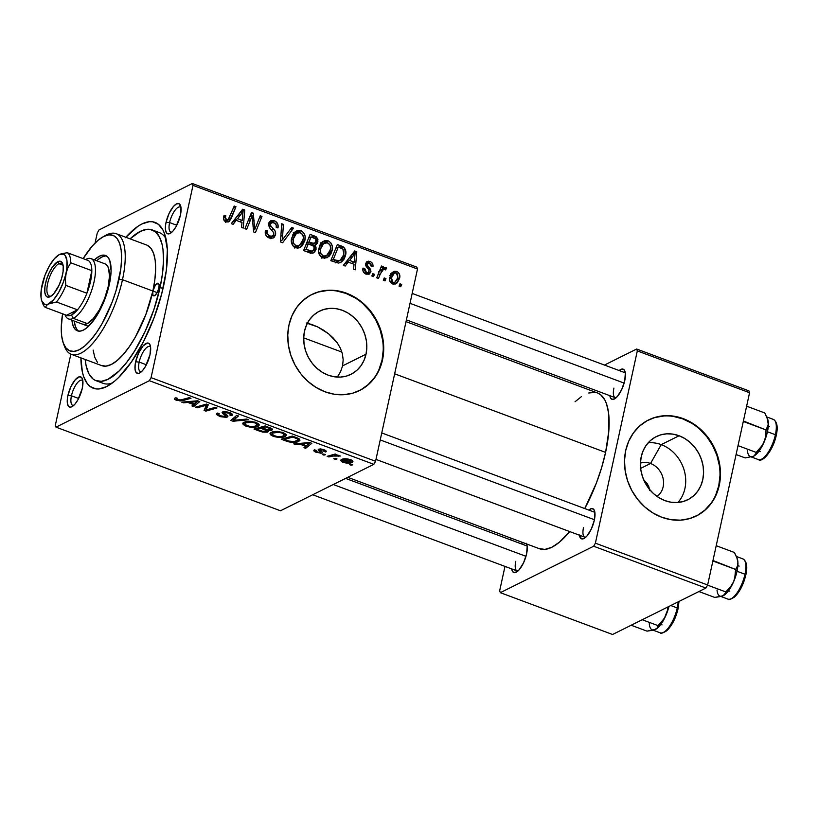 <?xml version="1.0" encoding="UTF-8"?>
<svg xmlns="http://www.w3.org/2000/svg" width="818" height="818" viewBox="0 0 818 818"><rect width="100%" height="100%" fill="white"/><g stroke="black" fill="none" stroke-linecap="round" stroke-linejoin="round"><path stroke-width="1.23" d="M657.018 496.414A18.773 16.268 63.5 0 0 663.183 478.888A18.773 16.268 63.5 0 0 650.535 463.479L661.22 444.634A35.286 30.593 -116.5 0 1 677.938 502.487A35.286 30.593 63.5 0 0 661.22 444.634L679.073 435.749A35.286 30.593 -116.5 0 1 703.235 467.027A35.286 30.593 -116.5 0 1 687.723 499.778A35.286 30.593 -116.5 0 1 664.932 500.626L659.063 497.763L653.694 493.765L649.022 488.786L645.238 483.019L642.488 476.669L640.862 470.002L640.443 463.264L641.23 456.72L643.193 450.606L646.271 445.176L650.341 440.626L655.238 437.139L660.78 434.839L666.762 433.826L672.938 434.133L679.073 435.749L684.942 438.601L690.31 442.599L694.983 447.579L698.766 453.356L701.517 459.696L703.143 466.362L703.562 473.101L702.774 479.645L700.801 485.759L697.723 491.189L693.664 495.739L688.766 499.225L683.214 501.526L677.243 502.538L671.067 502.232L664.932 500.626A35.286 30.593 -116.5 0 1 640.77 469.348A35.286 30.593 -116.5 0 1 656.281 436.597A35.286 30.593 -116.5 0 1 679.073 435.749L661.22 444.634A35.286 30.593 63.5 0 0 648.214 442.763A35.286 30.593 -116.5 0 1 661.22 444.634L650.535 463.479A18.773 16.268 -116.5 0 1 663.183 478.888A18.773 16.268 -116.5 0 1 657.018 496.414M640.647 468.397L650.535 463.479L640.647 468.397M644.778 480.933L647.283 483.786L644.778 480.933M648.919 486.945L647.283 483.786L649.615 490.289L648.919 486.945M696.108 516.086A53.63 46.493 63.5 0 0 719.451 466.28A53.63 46.493 63.5 0 0 682.754 418.888L683.235 418.642A53.63 46.493 -116.5 0 1 719.952 466.178A53.63 46.493 -116.5 0 1 696.374 515.953A53.63 46.493 -116.5 0 1 661.731 517.242L652.815 512.896L644.656 506.823L637.559 499.256L631.813 490.483L627.621 480.851L625.156 470.718L624.512 460.473L625.709 450.524L628.705 441.239L633.388 432.978L639.564 426.066L647.007 420.769L655.433 417.272L664.513 415.728L673.899 416.198L683.235 418.642L692.151 422.998L700.31 429.072L707.406 436.638L713.153 445.411L717.345 455.043L719.809 465.176L720.453 475.422L719.247 485.371L716.251 494.655L711.578 502.906L705.402 509.819L697.948 515.125L689.523 518.612L680.453 520.156L671.067 519.696L661.731 517.242A53.63 46.493 -116.5 0 1 625.013 469.706A53.63 46.493 -116.5 0 1 648.592 419.931A53.63 46.493 -116.5 0 1 683.235 418.642L682.754 418.888A53.63 46.493 63.5 0 0 648.337 420.063M366.024 354.194A35.286 30.593 -116.5 0 1 350.973 374.317A35.286 30.593 -116.5 0 1 316.454 367.865A35.286 30.593 -116.5 0 1 304.48 331.27L306.453 325.155L309.531 319.726L313.591 315.175L318.488 311.689L324.04 309.388L330.012 308.376L336.188 308.683L342.323 310.288L348.192 313.151L353.56 317.149L358.233 322.128L362.016 327.895L364.767 334.245L366.392 340.912L366.812 347.65L366.024 354.194L364.061 360.309L360.983 365.738L356.914 370.288L352.016 373.775L346.474 376.075L340.493 377.088L334.317 376.781L328.182 375.165L322.312 372.313L316.944 368.315L312.271 363.335L308.488 357.558L305.738 351.219L304.112 344.552L303.693 337.814L304.48 331.27A35.286 30.593 -116.5 0 1 319.531 311.137A35.286 30.593 -116.5 0 1 354.051 317.599A35.286 30.593 -116.5 0 1 366.024 354.194L342.578 365.871L366.024 354.194M340.585 371.689L342.578 365.871L340.585 371.689L337.333 377.047L340.585 371.689M359.358 390.636A53.63 46.493 63.5 0 0 382.026 360.155L382.507 359.92A53.63 46.493 -116.5 0 1 359.623 390.503A53.63 46.493 -116.5 0 1 307.159 380.697A53.63 46.493 -116.5 0 1 288.959 325.073L291.954 315.789L296.637 307.527L302.813 300.615L310.257 295.308L318.683 291.821L327.762 290.278L337.149 290.738L346.484 293.192L355.401 297.537L363.56 303.611L370.656 311.177L376.403 319.95L380.595 329.593L383.059 339.726L383.703 349.961L382.507 359.92L379.511 369.194L374.828 377.456L368.652 384.368L361.198 389.675L352.783 393.161L343.703 394.705L334.317 394.245L324.981 391.791L316.065 387.446L307.905 381.372L300.809 373.806L295.063 365.032L290.871 355.39L288.406 345.257L287.762 335.022L288.959 325.073A53.63 46.493 -116.5 0 1 311.842 294.48A53.63 46.493 -116.5 0 1 364.307 304.296A53.63 46.493 -116.5 0 1 382.507 359.92L382.026 360.155A53.63 46.493 63.5 0 0 363.928 304.623A53.63 46.493 63.5 0 0 311.586 294.603M169.602 222.568A13.405 4.908 -69.6 0 0 171.79 232.251A13.405 4.908 110.4 0 1 170.901 232.148A13.405 4.908 110.4 0 1 169.602 222.568L176.79 225.247L169.602 222.568A13.405 4.908 110.4 0 1 180.267 207.026A13.405 4.908 110.4 0 1 181.003 207.527L178.968 203.682L176.463 203.927L173.477 206.422L169.06 213.467L166.064 222.291L169.602 222.568L166.064 222.291L165.573 225.103L165.481 229.909L166.575 232.997L168.682 233.917L170.021 233.508L173.007 231.013L176.044 226.647L180.42 215.144A16.084 5.879 110.4 0 1 170.246 233.386A16.084 5.879 110.4 0 1 166.064 222.291A16.084 5.879 110.4 0 1 173.436 206.463A16.084 5.879 110.4 0 1 180.573 205.666A16.084 5.879 110.4 0 1 180.42 215.144L181.003 207.527A13.405 4.908 -69.6 0 0 175.011 210.287A13.405 4.908 -69.6 0 0 169.602 222.568M139.183 362.077A13.405 4.908 -69.6 0 0 141.371 371.771A13.405 4.908 110.4 0 1 140.481 371.669A13.405 4.908 110.4 0 1 139.183 362.077L146.371 364.767L139.183 362.077A13.405 4.908 110.4 0 1 149.847 346.546A13.405 4.908 110.4 0 1 150.584 347.047L149.489 343.949L147.383 343.028L143.058 345.932L138.641 352.987L135.645 361.801L139.183 362.077L135.645 361.801L135.154 364.624L135.062 369.419L136.156 372.517L138.262 373.437L139.602 373.018L142.588 370.534L145.624 366.167L150.001 354.664A16.084 5.879 110.4 0 1 139.827 372.906A16.084 5.879 110.4 0 1 135.645 361.801A16.084 5.879 110.4 0 1 143.017 345.973A16.084 5.879 110.4 0 1 150.154 345.176A16.084 5.879 110.4 0 1 150.001 354.664L150.584 347.047A13.405 4.908 -69.6 0 0 144.592 349.797A13.405 4.908 -69.6 0 0 139.183 362.077M71.452 395.789A13.405 4.908 -69.6 0 0 73.64 405.472A13.405 4.908 110.4 0 1 72.751 405.37A13.405 4.908 110.4 0 1 71.452 395.789L78.64 398.468L71.452 395.789A13.405 4.908 110.4 0 1 82.117 380.247A13.405 4.908 110.4 0 1 82.853 380.748L81.759 377.65L79.653 376.73L75.328 379.644L70.91 386.689L67.914 395.513L71.452 395.789L67.914 395.513L67.424 398.325L67.332 403.121L68.426 406.219L70.532 407.139L71.872 406.73L74.857 404.235L77.894 399.869L82.27 388.366A16.084 5.879 110.4 0 1 72.096 406.607A16.084 5.879 110.4 0 1 67.914 395.513A16.084 5.879 110.4 0 1 75.287 379.685A16.084 5.879 110.4 0 1 82.424 378.877A16.084 5.879 110.4 0 1 82.27 388.366L82.853 380.748A13.405 4.908 -69.6 0 0 76.861 383.499A13.405 4.908 -69.6 0 0 71.452 395.789M515.769 561.312A13.405 4.908 -69.6 0 0 517.968 571.005A13.405 4.908 110.4 0 1 517.078 570.903A13.405 4.908 110.4 0 1 515.769 561.312M511.659 568.653L512.743 571.751L514.849 572.672L519.185 569.757L523.592 562.712L526.598 553.888A16.084 5.879 110.4 0 1 516.414 572.14A16.084 5.879 110.4 0 1 511.69 568.888M613.919 388.09A13.405 4.908 -69.6 0 0 616.118 397.783A13.405 4.908 110.4 0 1 615.228 397.681A13.405 4.908 110.4 0 1 613.919 388.09M609.799 395.431L610.893 398.53L612.999 399.45L617.334 396.546L621.741 389.491L624.747 380.677A16.084 5.879 110.4 0 1 614.563 398.918A16.084 5.879 110.4 0 1 609.839 395.677M583.5 527.61A13.405 4.908 -69.6 0 0 585.698 537.303A13.405 4.908 110.4 0 1 584.809 537.191A13.405 4.908 110.4 0 1 583.5 527.61M579.379 534.952L581.414 538.796L583.919 538.551L586.915 536.056L591.322 529.011L594.328 520.187A16.084 5.879 110.4 0 1 584.144 538.428A16.084 5.879 110.4 0 1 579.42 535.187M99.827 381.403A80.44 29.417 -69.6 0 0 112.138 383.121A80.44 29.417 110.4 0 1 103.099 383.315L96.084 380.707A80.44 29.417 110.4 0 1 85.164 359.47L86.187 366.045L88.927 373.826L93.027 378.969L95.532 380.482L101.35 381.341L108.048 379.276L119.162 370.902L126.872 362.118L134.479 351.157L145.062 331.556L153.845 309.695L160.072 287.466L163.007 288.56L160.072 287.466A80.44 29.417 110.4 0 1 96.084 380.707M125.819 237.271A88.487 32.362 110.4 0 1 164.49 233.519A88.487 32.362 110.4 0 1 163.661 285.676A88.487 32.362 110.4 0 1 107.679 386.014A88.487 32.362 110.4 0 1 80.89 357.875L82.393 372.118L83.702 376.74L87.485 383.877L89.908 386.331L95.737 388.867L99.07 388.939L106.432 386.669L114.479 381.27L118.661 377.466L131.361 362.047L143.447 341.74L153.866 318.304L161.729 293.744L166.361 270.185L167.353 249.654L164.633 233.917L162.925 229.981L158.426 224.326L152.608 221.78L149.265 221.709L141.903 223.979L137.945 226.3L125.44 237.701M597.488 392.957L600.668 394.767L604.901 400.074L606.506 403.775L608.592 413.049L608.827 431.004L605.586 452.395A83.119 30.399 -69.6 0 1 584.747 508.561L596.383 483.039L601.619 467.661L605.586 452.395L394.644 373.816L605.586 452.395A83.119 30.399 -69.6 0 0 597.508 392.967L406.025 321.627M280.502 510.78L56.002 427.149L149.336 380.697L373.836 464.338L280.502 510.78L373.836 464.338L375.574 461.28L417.497 269.01L192.997 185.379L151.074 377.64L375.574 461.28L373.836 464.338L149.336 380.697L56.002 427.149L55.338 425.278L70.859 354.122L55.338 425.278L56.002 427.149L280.502 510.78M323.948 455.125L325.544 454.675L323.805 454.031L322.251 454.491L323.948 455.125L324.163 454.164L323.948 455.125L325.544 454.675L323.805 454.031L322.251 454.491L323.948 455.125M335.431 459.399L337.026 458.949L335.288 458.305L333.734 458.765L335.431 459.399L335.646 458.438L335.431 459.399L337.026 458.949L335.288 458.305L333.734 458.765L335.431 459.399M273.13 436.28L281.699 437.385L285.441 436.352L286.361 434.787L282.476 432.303L275.206 431.403L270.165 433.141L270.359 434.665L273.13 436.28L273.314 435.442L273.13 436.28C278.498 437.773 282.496 437.855 285.124 436.515L286.392 435.309L283.202 432.558L277.077 431.372L271.126 432.385L270.012 433.509L273.13 436.28M295.595 444.563L299.889 444.174L305.707 446.342L303.969 447.681L305.676 448.315L311.811 443.315L309.736 442.538L293.754 443.877L295.595 444.563L295.789 443.704L295.595 444.563L299.889 444.174L305.707 446.342L303.969 447.681L305.676 448.315L311.811 443.315L309.736 442.538L293.754 443.877L295.595 444.563M267.885 431.965L267.66 429.767L267.527 430.36L271.832 430.186L272.118 428.857L271.832 430.186L271.474 428.407L265.155 425.933L254.009 429.061L262.639 432.108L267.302 432.18L268.406 431.28L267.527 430.36L271.095 430.452L272.466 429.43L265.155 425.933L254.009 429.061L260.564 431.505L260.738 430.718L260.564 431.505L267.885 431.965L268.406 431.444M233.028 421.25L248.56 419.746L246.729 419.061L233.416 420.35L238.447 415.984L236.729 415.339L230.86 420.442L233.028 421.25L233.754 417.926L233.028 421.25L248.56 419.746L246.729 419.061L233.416 420.35L238.447 415.984L236.729 415.339L230.86 420.442L233.028 421.25M174.96 398.1C173.815 398.683 174.316 399.409 176.463 400.268L176.668 399.348L176.463 400.268L182.813 400.595L183.079 399.389L182.813 400.595L190.983 398.294L189.255 397.65L181.361 399.869L177.547 399.828L176.8 398.663L177.69 398.366L175.87 397.783L174.418 398.519L174.735 399.389L180.093 400.984L190.983 398.294L189.255 397.65L179.786 400.196L176.892 399.521L176.524 398.887L177.69 398.366L175.87 397.783L174.346 398.683M197.056 407.845L206.433 405.166L204.05 410.452L205.839 411.127L216.985 407.988L215.267 407.344L205.87 410.033L208.304 404.746L206.504 404.082L195.328 407.211L197.056 407.845L197.312 406.648L197.056 407.845L206.433 405.166L204.05 410.452L205.839 411.127L216.985 407.988L215.267 407.344L205.87 410.033L208.304 404.746L206.504 404.082L195.328 407.211L197.056 407.845M183.559 402.824L187.854 402.436L193.672 404.603L191.933 405.943L193.641 406.577L199.776 401.577L197.7 400.8L181.719 402.139L183.559 402.824L183.743 401.965L183.559 402.824L187.854 402.436L193.672 404.603L191.933 405.943L193.641 406.577L199.776 401.577L197.7 400.8L181.719 402.139L183.559 402.824M227.24 417.047L227.547 415.595L227.24 417.047C228.314 416.464 228.017 415.667 226.341 414.675L224.285 413.151L224.613 411.556L224.398 412.538L228.406 412.998L228.58 412.231L228.406 412.998C230.287 413.734 230.819 414.378 230.022 414.93L231.606 415.605L231.985 413.888L231.801 415.524C233.099 414.675 232.312 413.683 229.449 412.528L222.639 411.935L222.741 413.56L223.13 411.74L222.741 413.56L224.173 414.624L224.459 413.305L224.173 414.624L225.748 415.922L226.065 414.481L225.451 416.454L220.727 415.912L218.406 414.419L219.204 413.642L217.404 413.059L216.392 414.01L220.656 416.71L226.289 417.344L227.874 416.014L224.285 413.151L224.541 412.476L228.989 413.233L230.39 414.297L229.817 415.023L231.606 415.605L232.404 414.92L231.157 413.294L226.566 411.73L223.835 411.597L222.118 412.425L225.635 415.759L225.287 416.526L220.298 415.749L218.467 414.603L219.204 413.642L217.404 413.059L216.494 414.521L219.643 416.352L219.817 415.534L219.643 416.352L227.24 417.047L227.905 416.382M245.911 426.147L250.41 427.19L255.185 427.17L258.508 426.035L259.142 424.644L255.267 422.17L247.987 421.26L242.956 422.998L243.15 424.522L245.911 426.147L246.095 425.299L245.911 426.147C251.279 427.64 255.288 427.722 257.915 426.382L259.183 425.176L255.993 422.425L249.868 421.239L243.917 422.252L242.793 423.376L245.911 426.147M314.429 449.869C313.212 450.575 313.887 451.424 316.423 452.415L316.566 451.761L316.423 452.415L322.21 453.029L322.456 452.16L319.94 450.053L320.186 448.898L319.94 450.053L320.441 448.908L320.257 449.747L322.885 449.992L323.018 449.399L323.938 451.424L325.748 452.006L325.993 450.882L325.748 452.006C326.75 451.331 326.075 450.544 323.724 449.644L318.427 449.174L319.562 451.137L320.042 448.898L319.562 451.137L320.615 452.037L320.861 450.892L320.441 452.436L317.272 452.068C315.666 451.383 315.359 450.82 316.351 450.401L314.061 450.094L313.815 450.728L314.94 451.761L321.147 453.274L322.589 452.415L319.981 449.961L322.885 449.992L324.214 450.779L323.938 451.424L325.748 452.006L326.157 451.076L324.102 449.788L320.728 448.929L318.284 449.256L318.171 450.053L320.615 452.037L319.858 452.569L316.198 451.546L316.351 450.401L314.541 449.818L313.805 450.473M286.065 441.014L293.417 442.405L299.572 440.851L299.971 440.145L298.815 438.632L292.363 436.066L281.218 439.205L286.065 441.014L286.239 440.217L286.065 441.014L288.897 441.884C293.406 442.671 296.678 442.518 298.713 441.413L299.961 440.227L298.427 438.417L292.363 436.066L281.218 439.205L286.065 441.014M342.987 462.313L348.366 463.182L351.351 462.712L352.936 461.567L350.636 459.665L345.124 458.775L340.697 460.115L341.474 461.587L342.987 462.313L343.131 461.649L342.987 462.313C347.098 463.438 350.114 463.469 352.057 462.415L352.926 461.577L350.636 459.665C346.413 458.499 343.325 458.479 341.362 459.593L340.595 460.329L342.987 462.313M328.877 456.955L335.411 455.503L340.349 456.025L335.288 455.135L336.975 454.675L335.257 454.031L327.149 456.311L328.877 456.955L329.133 455.759L328.877 456.955L332.169 456.066L340.349 456.025L335.288 455.135L336.975 454.675L335.257 454.031L327.149 456.311L328.877 456.955M351.167 465.258L352.752 464.808L351.014 464.164L349.46 464.624L351.167 465.258L351.372 464.297L351.167 465.258L352.752 464.808L351.014 464.164L349.46 464.624L351.167 465.258M332.098 250.594L330.932 253.866L328.918 256.525L324.449 258.294L320.482 256.423L318.519 251.146L320.155 244.551L322.312 241.893L325.247 240.482L328.437 240.932L330.912 242.946L332.292 246.341L332.098 250.594C333.161 246.259 331.832 242.997 328.11 240.799L322.691 241.596L318.785 248.396C317.834 252.639 319.163 255.819 322.773 257.956L327.261 257.701L332.098 250.594L329.838 251.709L332.098 250.594M348.223 262.097L345.186 266.054L343.345 265.369L354.705 250.952L356.791 251.729L355.268 269.817L353.56 269.173L354.03 264.265L348.223 262.097L354.03 264.265L353.56 269.173L355.268 269.817L356.791 251.729L354.705 250.952L343.345 265.369L345.186 266.054L348.223 262.097L344.429 263.989L348.223 262.097M226.105 221.944L223.539 219.193L224.081 215.369L225.84 215.778L225.277 218.038L225.962 219.551L228.416 219.684L234.224 206.064L235.952 206.709L229.326 221.494L226.105 221.944L228.733 221.893L231.167 218.6L235.952 206.709L234.224 206.064L228.058 219.93L226.658 219.96L225.359 217.23L225.84 215.778L224.081 215.369L223.59 216.882C223.079 219.275 223.917 220.962 226.105 221.944M275.523 234.868L274.04 237.486L271.3 238.437L268.232 237.557L265.727 235.011L265.492 230.298L267.241 230.717L267.189 233.662L268.979 235.656L271.678 236.341L273.59 235.011L273.59 232.537L269.879 228.14L268.693 225.39L269.48 221.913L271.648 220.451L275.288 221.197L277.905 224.429L277.956 227.936L276.218 227.476L276.198 225.073L274.459 223.038L271.781 222.619L270.502 224.173L270.809 225.952L275.196 231.177L275.523 234.868C275.983 232.506 275.257 230.502 273.345 228.835L270.809 225.952L270.502 224.173L271.545 222.711L273.866 222.772C275.758 223.58 276.576 225.022 276.32 227.087L278.048 227.557C278.509 224.326 277.282 222.067 274.357 220.778L270.819 220.737L268.774 223.651L269.879 228.14L273.682 232.731L273.795 234.398L272.506 236.095L269.838 236.054L267.118 233.427L267.241 230.717L265.492 230.298C264.633 233.979 265.891 236.555 269.286 238.028L273.232 238.007L275.523 234.868L270.738 237.251L275.523 234.868M293.529 228.161L282.619 242.752L280.451 241.944L281.699 223.754L283.417 224.398L282.343 239.981L291.699 227.476L293.529 228.161L291.699 227.476L282.343 239.981L283.417 224.398L281.699 223.754L280.451 241.944L282.619 242.752L293.529 228.161L289.756 230.042L293.529 228.161M304.879 240.451L302.282 245.799L299.664 247.731L297.241 248.161L293.273 246.279L291.31 241.013L292.946 234.418L295.472 231.453L298.028 230.339L301.218 230.799L303.703 232.813L305.083 236.208L304.879 240.451C305.952 236.126 304.623 232.864 300.901 230.666L295.472 231.453L291.566 238.263C290.615 242.496 291.954 245.686 295.564 247.813L300.042 247.557L304.879 240.451L302.619 241.576L304.879 240.451M401.689 284.439L400.748 286.76L399.051 286.126L399.941 283.795L401.689 284.439L399.941 283.795L399.051 286.126L400.748 286.76L401.689 284.439L399.225 285.666L401.689 284.439M316.034 249.398L314.644 252.016L312.118 253.283L303.601 250.564L310.124 234.337L316.269 236.842L317.926 239.224L317.527 243.007L314.746 245.155L316.004 247.118L316.034 249.398L314.746 245.155L315.881 244.827L317.926 241.78L316.515 237.036L310.124 234.337L303.601 250.564L310.155 253.007L313.427 252.915L316.034 249.398L311.249 251.78L316.034 249.398M236.187 220.359L233.15 224.316L231.3 223.631L242.67 209.214L244.746 209.991L243.232 228.079L241.514 227.435L241.995 222.527L236.187 220.359L241.995 222.527L241.514 227.435L243.232 228.079L244.746 209.991L242.67 209.214L231.3 223.631L233.15 224.316L236.187 220.359L232.394 222.251L236.187 220.359M250.686 219.469L246.637 229.347L244.919 228.703L251.484 212.496L253.273 213.161L254.766 229.551L260.236 215.758L261.964 216.402L255.431 232.619L253.631 231.954L252.108 215.574L250.686 219.469L252.108 215.574L253.631 231.954L255.431 232.619L261.964 216.402L260.236 215.758L254.766 229.551L253.273 213.161L251.484 212.496L244.919 228.703L246.637 229.347L250.686 219.469L248.14 220.737L250.686 219.469M366.075 274.081L363.581 272.251L362.783 269.643L362.988 268.089L364.736 268.498L364.787 270.901L365.861 272.23L368.131 272.66L369.02 271.862L368.908 269.971L365.564 265.421L366.362 262.057L368.489 261.167L370.994 261.985L372.66 263.846L373.039 265.901L372.947 266.709L371.188 266.3L370.983 264.296L369.705 263.089L367.609 263.416L367.292 265.257L370.523 269.347L370.943 271.627L369.051 274.214L366.075 274.081L369.215 274.132L370.881 271.944L370.523 269.347L367.262 265.134L368.12 263.007L369.48 262.997L371.188 266.3L372.947 266.709C373.284 264.153 372.272 262.404 369.9 261.453L367.159 261.463L365.554 263.703L369.03 270.226L368.325 272.578L366.495 272.547L364.736 268.498L362.936 268.314C362.456 271.085 363.499 273.007 366.075 274.081M338.376 263.079L330.809 260.707L337.333 244.48L343.887 247.353L345.871 251.924L345.401 255.911L343.959 259.296L341.617 261.934L338.376 263.079L340.615 262.558L345.574 255.185C346.474 252.046 345.769 249.316 343.458 247.005L337.333 244.48L330.809 260.707L338.376 263.079M399.634 278.202L397.292 282.813L395.166 284.091L391.781 283.56L389.613 280.359L390.544 274.858L392.026 272.67L394.184 271.3L396.474 271.371L398.438 272.537L399.767 275.257L399.634 278.202C400.37 275.196 399.429 272.946 396.802 271.474L393.478 271.576L389.675 277.466C389.041 280.431 390.022 282.599 392.63 283.979L395.953 283.795L399.634 278.202L397.333 279.347L399.634 278.202M385.953 278.58L385.022 280.901L383.315 280.267L384.215 277.936L385.953 278.58L384.215 277.936L383.315 280.267L385.022 280.901L385.953 278.58L383.499 279.807L385.953 278.58M380.421 273.764L378.458 278.457L376.74 277.813L381.485 266.014L383.213 266.658L382.211 269.091L384.572 267.271L386.413 267.915L385.534 269.889L384.337 269.091L382.538 270.032L380.421 273.764L383.53 269.296L385.534 269.889L386.638 268.181L385.585 267.302L384.123 267.455L382.211 269.091L383.213 266.658L381.485 266.014L376.74 277.813L378.458 278.457L380.421 273.764L377.855 275.032L380.421 273.764M374.47 274.306L373.54 276.627L371.842 275.993L372.732 273.652L374.47 274.306L372.732 273.652L371.842 275.993L373.54 276.627L374.47 274.306L372.016 275.523L374.47 274.306M98.998 229.95L192.332 183.508L416.832 267.138L417.497 269.01L375.574 461.28L151.074 377.64L149.336 380.697L151.074 377.64L192.997 185.379L192.332 183.508L192.997 185.379L417.497 269.01L416.832 267.138L192.332 183.508L98.998 229.95L97.26 233.018L95.072 243.048L97.26 233.018L98.998 229.95M343.171 359.808L342.578 365.871L343.171 359.808L342.384 353.805L343.171 359.808M340.37 348.151L342.384 353.805L340.37 348.151L337.261 342.844L340.37 348.151M333.263 338.049L337.261 342.844L328.529 333.744L333.263 338.049M323.243 330.002L328.529 333.744L317.558 326.873L323.243 330.002M311.822 324.501L317.558 326.873L306.382 323.018L311.822 324.501M612.57 634.492L500.319 592.672L593.663 546.23L705.914 588.05L612.57 634.492L705.914 588.05L707.642 584.982L749.564 392.722L637.314 350.902L595.392 543.172L707.642 584.982L705.914 588.05L593.663 546.23L500.319 592.672L499.665 590.811L504.982 566.393L499.665 590.811L500.319 592.672L612.57 634.492M569.41 382.497L571.577 381.423L569.41 382.497M604.461 365.053L636.66 349.03L748.91 390.851L749.564 392.722L707.642 584.982L595.392 543.172L593.663 546.23L595.392 543.172L637.314 350.902L636.66 349.03L637.314 350.902L749.564 392.722L748.91 390.851L636.66 349.03L604.461 365.053M511.138 538.193L510.759 539.931L511.138 538.193M594.328 520.187L594.911 512.569L593.817 509.481L591.711 508.561L588.776 510.064A16.084 5.879 110.4 0 1 594.481 510.708A16.084 5.879 110.4 0 1 594.328 520.187M624.747 380.677L625.33 373.059L624.236 369.961L622.13 369.041L619.195 370.544A16.084 5.879 110.4 0 1 624.901 371.188A16.084 5.879 110.4 0 1 624.747 380.677M526.547 543.929A16.084 5.879 110.4 0 1 526.751 544.41A16.084 5.879 110.4 0 1 526.598 553.888L527.181 546.281L526.086 543.183M522.876 542.569L521.046 543.765A16.084 5.879 110.4 0 1 522.876 542.569M595.197 392.374L588.704 392.998M581.434 396.618L575.044 401.761M538.898 548.52L544.911 549.399L551.833 547.273L559.389 542.201L569.676 531.557A83.119 30.399 -69.6 0 1 539.471 548.745L347.742 477.323M381.75 432.937L594.165 512.068A13.405 4.908 110.4 0 1 594.911 512.569M345.585 478.397L526.434 545.77A13.405 4.908 110.4 0 1 527.181 546.281M412.17 293.417L624.584 372.558A13.405 4.908 110.4 0 1 625.33 373.059M152.25 229.95A80.44 29.417 110.4 0 1 160.072 287.466L162.526 273.376L163.508 260.523L162.976 249.388L162.148 244.602L159.408 236.831L155.308 231.688L150.021 229.377L146.984 229.316L140.287 231.382L130.093 238.856A80.44 29.417 110.4 0 1 152.25 229.95L159.265 232.557A80.44 29.417 110.4 0 1 165.962 238.631A80.44 29.417 -69.6 0 0 155.532 231.872M311.811 237.148L314.316 235.901L311.811 237.148M314.357 238.11L316.515 237.036L314.357 238.11M313.151 244.071L317.926 241.78L313.141 244.163L312.68 245.512L313.243 243.539M313.304 245.87L314.746 245.155L313.304 245.87M311.28 251.607L310.738 253.181M310.472 253.641L311.341 251.218M309.051 241.934L311.085 236.883L308.611 238.11L311.085 236.883L314 237.966C315.687 238.406 316.423 239.49 316.208 241.218L314.736 243.283L311.351 244.971L314.736 243.283L311.822 242.966L309.316 244.214L311.822 242.966L309.051 241.934L306.576 243.171L309.051 241.934L313.294 243.386L315.697 242.455L315.85 239.071L311.085 236.883L309.051 241.934M306.085 249.306L308.284 243.836L305.809 245.063L308.284 243.836L311.893 245.175C313.744 245.676 314.562 246.852 314.347 248.713L312.834 250.84L308.345 252.333L310.973 251.034L309.276 250.502L306.76 251.75L309.276 250.502L306.085 249.306L303.601 250.543L306.085 249.306L311.627 251.085L313.989 249.664L313.918 246.392L308.284 243.836L306.085 249.306M294.163 232.66L296.116 233.048L300.901 230.666L296.525 233.222M299.143 245.686L297.507 248.171M298.028 247.537L299.306 245.328M296.75 233.324L293.243 232.721M296.525 233.283L294.388 235.748L293.161 239.459L293.652 243.427L296.126 245.84L293.959 246.924L299.869 245.267L302.333 242.22L303.437 237.639L302.66 234.654L299.899 232.506L296.525 233.283L300.411 232.66C303.028 234.245 303.959 236.566 303.222 239.633L299.265 245.625L296.126 245.84C293.529 244.296 292.568 242.005 293.253 238.979L291.331 239.93L293.253 238.979L296.525 233.283L292.517 235.277L297.231 232.864L292.445 235.247M281.596 225.298L283.417 224.398L281.596 225.298M280.84 236.208L282.762 235.257L280.84 236.208M280.523 240.891L282.343 239.981L280.523 240.891M281.29 240.502L280.472 241.607L281.29 240.502M265.277 231.698L267.241 230.717L265.277 231.698M265.236 232.2L267.097 231.269L265.236 232.2M265.451 234.255L267.118 233.427L265.451 234.255M267.598 237.169L269.838 236.054L267.598 237.169M268.969 222.966L274.357 220.778L269.572 223.161L270.155 223.406M277.527 227.813L278.048 227.557L277.527 227.813M268.662 225.093L270.502 224.173L268.662 225.093M269.102 226.801L270.809 225.952L269.102 226.801M271.351 229.827L273.345 228.835L271.351 229.827M270.799 236.944L270.39 238.345M270.206 238.713L270.819 236.852M270.502 223.58L268.672 222.885M266.873 232.527L267.425 233.13M223.59 216.903L225.84 215.778L223.59 216.903M223.437 218.181L225.359 217.23L223.437 218.181M224.572 221.003L226.658 219.96L224.572 221.003M233.478 207.946L235.952 206.709L233.478 207.946M225.615 222.557L226.494 220.707L231.167 218.6L226.381 220.983L225.983 221.893M240.328 212.189L244.746 209.991L240.328 212.189M233.191 221.238L233.907 221.494L233.191 221.238M237.557 218.692L240.932 214.418L237.036 216.361L240.932 214.418L243.058 211.402L239.582 213.13L243.058 211.402L242.2 220.42L239.694 221.668L242.2 220.42L237.557 218.692L233.672 220.625L237.557 218.692L242.2 220.42L243.058 211.402L237.557 218.692M250.686 214.449L253.273 213.161L250.686 214.449M252.455 221.31L254.081 220.492L252.455 221.31M253.048 226.627L254.623 225.85L253.048 226.627M253.447 230.206L254.766 229.551L253.447 230.206M259.47 217.639L261.964 216.402L259.47 217.639M249.756 216.75L252.108 215.574L249.756 216.75M362.783 269.47L364.736 268.498L362.783 269.47M364.756 273.406L366.495 272.547L364.756 273.406M365.574 263.611L369.9 261.453L365.574 263.611M367.313 264.071L365.482 264.971L367.313 264.05M365.718 265.901L367.262 265.134L365.718 265.901M366.853 267.558L368.417 266.77L366.853 267.558M368.979 270.114L370.523 269.347L368.979 270.114M366.372 274.183L370.881 271.944L366.372 274.183M366.188 273.355L366.096 274.327M352.364 253.928L356.791 251.729L352.364 253.928M345.227 262.977L345.942 263.232L345.227 262.977M349.593 260.431L352.967 256.157L349.071 258.099L352.967 256.157L355.104 253.14L351.617 254.868L355.104 253.14L354.235 262.159L351.73 263.406L354.235 262.159L349.593 260.431L345.707 262.363L349.593 260.431L354.235 262.159L355.104 253.14L349.593 260.431M338.908 247.251L341.413 246.003L338.908 247.251M341.218 248.11L343.458 247.005L341.218 248.11M343.356 256.29L345.574 255.185L343.356 256.29M337.445 260.819L336.893 261.525M333.294 259.449L338.294 247.016L335.82 248.253L338.294 247.016L342.854 249.03L343.897 254.439L340.022 260.502L335.482 260.267L332.977 261.515L335.482 260.267L333.294 259.449L330.82 260.676L333.294 259.449L338.887 260.87L341.679 259.142L343.734 255.093L343.969 250.901L342.619 248.846L338.294 247.016L333.294 259.449M321.372 242.793L323.325 243.181L328.11 240.799L323.744 243.355M326.351 255.819L324.715 258.304M325.237 257.67L326.515 255.472M323.969 243.457L320.462 242.864M323.734 243.427L321.607 245.881L320.37 249.592L320.861 253.56L323.335 255.983L321.177 257.056L327.077 255.4L329.542 252.363L330.656 247.772L329.869 244.786L327.108 242.639L323.734 243.427L327.619 242.793C330.237 244.377 331.178 246.709 330.431 249.766L326.474 255.758L323.335 255.983C320.738 254.429 319.787 252.138 320.462 249.112L318.539 250.073L320.462 249.112L323.734 243.427L319.726 245.42L324.439 243.007L319.654 245.39M391.239 273.631L396.802 271.474L392.507 274.081M394.215 282.599L393.356 284.173M393.591 283.826L393.99 283.1M392.885 274.296L390.697 273.56M391.413 277.916L394.358 273.161L396.393 273.018L397.926 277.558L394.9 282.251L391.331 283.243L392.988 282.414L391.413 277.916L389.491 278.866L391.413 277.916L391.955 281.668L393.468 282.527L395.247 282.046L397.804 278.048L397.599 274.061L396.393 273.018L394.491 273.1L392.497 275.114L391.413 277.916M380.728 267.885L383.213 266.658L380.728 267.885M379.756 270.308L382.211 269.091L379.756 270.308M382.395 268.887L385.585 267.302L382.395 268.887M384.695 269.153L386.638 268.181L384.695 269.153M207.925 404.613L207.373 407.149L207.925 404.613M207.598 404.491L206.637 408.888L207.598 404.491M207.118 404.307L205.87 410.033L207.118 404.307M206.095 409.961L205.839 411.127L206.095 409.961M206.657 404.133L206.433 405.166L206.657 404.133M204.183 404.726L203.917 405.953L204.183 404.726M194.214 403.949L193.641 406.577L194.214 403.949M193.835 403.816L193.672 404.603L193.835 403.816M188.038 401.607L187.854 402.436L188.038 401.607M189.766 402.292L194.51 401.904L194.694 401.045L194.51 401.904L197.588 401.556L197.741 400.82L194.408 404.02L189.766 402.292L189.95 401.444L189.766 402.292L197.588 401.556L194.408 404.02L189.766 402.292M176.688 398.039L176.8 398.663M218.406 414.419L218.927 413.765M225.748 415.922L225.451 416.454M222.639 411.935L222.107 412.476M231.801 415.524L232.414 414.869M230.717 413.07L230.022 414.93M224.285 413.151L224.398 412.538M235.635 416.29L235.042 419.051L235.635 416.29M233.989 417.722L233.416 420.35L233.989 417.722M258.488 423.765L257.915 426.382L258.488 423.765M245.574 422.906L250.564 422.057L250.727 421.29L250.564 422.057L254.95 422.886L255.124 422.119L254.95 422.886L257.189 424.859L256.3 425.708C254.316 426.781 251.218 426.781 247.016 425.708L244.756 423.693L245.87 421.567L245.574 422.906L251.637 422.139L255.4 423.07L257.159 424.47L256.729 425.452L254.695 426.25L249.848 426.382L245.512 424.941L244.746 423.775L245.574 422.906M271.832 430.186L272.455 429.552M262.097 427.916L265.574 426.935L265.748 426.147L265.574 426.935L268.488 428.019L268.662 427.231L268.488 428.019C270.226 428.601 270.758 429.113 270.093 429.573L267.977 429.808L262.097 427.916L262.363 426.71L262.097 427.916L265.574 426.935L270.093 428.724L269.715 429.716L267.169 429.665L262.097 427.916M257.036 429.338L260.799 428.284L261.054 427.078L260.799 428.284L264.398 429.624L264.572 428.836L264.398 429.624C266.3 430.258 266.903 430.83 266.208 431.321L261.944 431.137L257.036 429.338L257.292 428.141L257.036 429.338L260.799 428.284L266.136 430.401L266.576 430.984L265.819 431.464L262.476 431.28L257.036 429.338M266.883 429.593L266.208 431.321M270.686 428.029L270.093 429.573M315.932 450.258L315.789 450.912L316.351 450.401M325.748 452.006L326.249 451.485M324.531 449.972L323.938 451.424M322.21 453.029L322.456 452.16M306.249 445.687L305.676 448.315L306.249 445.687M305.881 445.554L305.707 446.342L305.881 445.554M300.073 443.346L299.889 444.174L300.073 443.346M301.801 444.031L306.556 443.642L306.74 442.783L306.556 443.642L309.623 443.295L309.787 442.558L306.443 445.759L301.801 444.031L301.985 443.182L301.801 444.031L309.623 443.295L306.443 445.759L301.801 444.031M299.255 438.939L298.713 441.413L299.255 438.939M289.061 441.147L288.897 441.884L289.061 441.147L284.245 439.481L292.783 437.078L292.956 436.291L292.783 437.078L295.257 437.998L295.431 437.211L295.257 437.998L297.261 438.867L297.455 437.978L298.008 439.91L297.067 440.759C294.705 442.017 291.157 441.863 286.433 440.288L284.245 439.481L284.511 438.274L284.245 439.481L292.783 437.078L297.261 438.867L297.854 440.196L294.214 441.515L289.071 441.147M285.697 433.908L285.124 436.515L285.697 433.908M272.793 433.039L277.772 432.201L277.936 431.423L277.772 432.201L282.169 433.029L282.333 432.262L282.169 433.029L284.398 434.992L283.519 435.841C281.525 436.914 278.437 436.914 274.224 435.841L271.965 433.826L273.079 431.7L272.793 433.039L278.846 432.272L282.609 433.203L284.378 434.603L283.938 435.595L281.903 436.383L277.067 436.526L272.721 435.084L271.954 433.908L272.793 433.039M352.446 460.636L352.057 462.415L352.446 460.636M343.161 460.176L349.797 460.023L349.93 459.419L349.797 460.023C351.27 460.759 351.454 461.352 350.36 461.781L343.764 461.935C342.261 461.199 342.067 460.616 343.161 460.176L343.427 458.949L343.161 460.176L347.711 459.542L351.055 461.025L349.194 462.17L344.255 462.098L342.527 461.096L342.865 459.062M351.311 459.941L350.36 461.781M335.503 454.123L335.288 455.135L335.503 454.123M338.918 455.34L338.724 456.25L338.918 455.34M338.192 455.197L338.059 455.83L338.192 455.197M332.445 454.818L332.169 456.066L332.445 454.818M379.031 369.439L382.026 360.155L383.223 350.206M382.579 339.961L380.114 329.828L375.922 320.196L370.176 311.423L363.08 303.856M354.92 297.783L346.004 293.427L336.668 290.983M327.282 290.513L318.202 292.057M360.728 389.91L368.172 384.603L374.347 377.691M691.67 423.233L682.754 418.888L673.418 416.434M664.032 415.973L654.952 417.517M697.478 515.36L704.922 510.064L711.098 503.152M715.781 494.89L718.777 485.606L719.973 475.657M719.329 465.411L716.865 455.278L712.672 445.646L706.926 436.873L699.83 429.307M640.443 463.111A18.773 16.268 -116.5 0 1 650.535 463.479A18.773 16.268 63.5 0 0 640.443 463.111M147.076 245.206L150.849 248.202L153.6 253.386L155.216 260.574L155.635 269.48L154.847 279.766L152.884 291.034A6.708 2.454 110.4 0 1 158.222 283.263A6.708 2.454 110.4 0 1 158.866 288.059L157.046 292.854L154.541 295.707L152.813 294.961L152.884 291.034L157.168 292.629L152.884 291.034A64.356 23.538 -69.6 0 0 146.637 245.022L116.238 233.703A64.356 23.538 110.4 0 1 122.485 279.705A64.356 23.538 -69.6 0 0 105.757 235.318L102.915 236.893A61.667 22.556 110.4 0 1 118.947 279.439L122.485 279.705L152.884 291.034L155.338 285.247L158.263 283.284L159.111 284.889L158.866 288.059A6.708 2.454 110.4 0 1 153.539 295.83A6.708 2.454 110.4 0 1 152.884 291.034L145.768 314.766L135.359 337.057L129.397 346.576L123.242 354.511L117.117 360.564L111.268 364.491L105.911 366.137L101.258 365.452M77.097 329.705L75.379 326.464L74.264 321.075A40.215 14.714 -69.6 0 0 78.61 331.116M109.377 284.194A40.215 14.714 110.4 0 1 77.383 330.82A40.215 14.714 110.4 0 1 71.923 320.196L73.037 325.595L74.755 328.836L77.107 330.707L80.021 331.137L83.364 330.104L87.025 327.65L94.694 318.908L101.872 306.249L104.929 299.03L107.465 291.586L110.604 277.159L111.095 270.727L109.817 260.666L108.109 257.425L105.747 255.553L102.833 255.124L99.489 256.157L94.387 259.899A40.215 14.714 110.4 0 1 105.471 255.441A40.215 14.714 110.4 0 1 109.377 284.194M71.299 354.306A64.356 23.538 110.4 0 1 63.916 344.623A64.356 23.538 -69.6 0 0 64.438 346.229A64.356 23.538 -69.6 0 0 92.986 343.028A64.356 23.538 -69.6 0 0 122.485 279.705A64.356 23.538 110.4 0 1 71.299 354.306L101.698 365.626A64.356 23.538 -69.6 0 0 152.884 291.034L122.485 279.705L118.947 279.439A61.667 22.556 110.4 0 1 90.675 340.114A61.667 22.556 110.4 0 1 63.323 343.182A61.667 22.556 110.4 0 1 62.577 313.805L61.268 327.476L61.677 336.014L63.231 342.906L65.859 347.875L69.479 350.748L73.937 351.403L79.07 349.828L84.673 346.065L90.542 340.268L96.442 332.66L102.148 323.529L112.127 302.169L116.013 290.758L120.839 268.641L121.585 258.785L121.176 250.247L119.632 243.355L116.994 238.386L113.385 235.512L108.927 234.858L103.794 236.433L98.18 240.195L92.322 245.993L83.139 258.621A61.667 22.556 110.4 0 1 102.915 236.893M104.305 236.187A64.356 23.538 110.4 0 1 116.238 233.703M90.972 258.621A32.178 11.769 110.4 0 1 92.649 287.23A32.178 11.769 110.4 0 1 73.283 318.355L71.483 315.022A29.499 10.787 110.4 0 1 66.544 315.278L68.814 315.789L71.483 315.022L77.505 309.828L66.544 315.278L45.491 307.445L46.473 305.462L53.63 299.685L58.671 292.415L63.006 283.12L67.874 267.701L70.777 262.813A29.499 10.787 -69.6 0 0 67.209 252.68L88.252 260.523L67.209 252.68A29.499 10.787 110.4 0 1 70.777 262.813L91.831 270.656L86.902 293.243L65.859 285.4L65.348 279.224L65.982 273.232L67.874 267.701L70.777 262.813L91.831 270.656L86.902 293.243L90.563 281.351L91.831 270.656A29.499 10.787 -69.6 0 0 88.252 260.523L87.097 260.093A29.499 10.787 110.4 0 1 88.252 260.523A29.499 10.787 110.4 0 1 91.831 270.656A29.499 10.787 110.4 0 1 86.902 293.243A29.499 10.787 110.4 0 1 77.505 309.828A29.499 10.787 110.4 0 1 71.483 315.022L73.283 318.355A32.178 11.769 -69.6 0 0 94.101 281.627A32.178 11.769 -69.6 0 0 86.187 259.194A32.178 11.769 110.4 0 1 90.972 258.621L105.001 263.846A32.178 11.769 110.4 0 1 108.129 286.852A32.178 11.769 110.4 0 1 82.536 324.153M97.485 362.456L94.745 357.261L93.119 350.073M105.174 255.993L101.831 257.026L98.17 259.48M105.225 263.938L107.107 265.441L108.477 268.028L109.5 276.075L108.129 286.852L104.561 298.723L99.356 309.869L93.303 318.591L87.322 323.58L84.643 324.409L82.311 324.061M106.585 256.014A40.215 14.714 -69.6 0 0 96.728 260.768M410.012 303.325L624.134 383.09L410.012 303.325M772.734 419.225A21.452 7.843 110.4 0 1 775.403 434.716L767.448 431.751L768.317 422.528A21.452 7.853 -69.6 0 0 767.652 419.102L764.81 412.967L746.63 406.188L764.81 412.967L767.949 420.217L768.276 424.644L766.037 429.941L743.766 421.638L743.133 422.211L743.398 420.994L766.037 429.941L765.096 439.225L762.54 445.084L756.21 452.415L755.607 454.532L753.572 456.239L745.157 457.916L736.088 454.542L745.157 457.916L753.572 456.239L756.2 454.338L761.609 447.098L766.016 437.016L767.448 431.751L775.403 434.716A1.605 0.542 12.3 0 1 776.262 435.411A1.605 0.542 12.3 0 1 776.088 435.595L775.137 439.235M776.088 435.595A1.605 0.542 -167.7 0 0 776.262 435.411A1.605 0.542 -167.7 0 0 775.403 434.716A21.452 7.843 -69.6 0 0 773.317 419.378C777.161 421.751 778.143 427.088 776.251 435.411C773.122 450.442 762.55 462.978 758.337 459.583A21.452 7.843 -69.6 0 0 775.403 434.716A21.452 7.843 110.4 0 1 758.92 459.736M738.03 445.636L756.21 452.415L738.03 445.636M767.192 417.845L768.276 424.644L766.037 429.941L765.74 436.147L764.022 442.252A21.452 7.853 -69.6 0 0 768.317 422.528L767.652 419.092M776.302 423.99L776.936 428.949M773.889 442.916L770.679 449.788L766.947 455.166M765.055 457.037L763.255 458.244M760.689 447.722L753.869 456.086A21.452 7.853 -69.6 0 0 764.022 442.252L760.689 447.722M747.437 450.503A21.452 7.853 -69.6 0 0 753.572 456.239M525.984 556.312L333.274 484.522L525.984 556.312M666.946 612.437L665.872 615.473A21.452 7.853 -69.6 0 0 668.96 606.435L664.39 618.306L658.061 625.637L642.232 619.737L658.061 625.637L657.467 627.743L655.423 629.461L647.007 631.138L631.179 625.238L647.007 631.138L653.776 630.105L658.05 627.559L660.791 624.441L665.872 615.473L662.539 620.944L658.061 625.637L657.467 627.743L655.423 629.461A21.452 7.853 -69.6 0 0 655.433 629.461L655.719 629.308A21.452 7.853 -69.6 0 0 655.729 629.298A21.452 7.853 -69.6 0 0 665.872 615.473L666.946 612.437M667.846 606.987L667.59 609.359L667.846 606.987M653.306 630.238L660.187 632.805A21.452 7.843 -69.6 0 0 677.253 607.938A1.605 0.542 12.3 0 1 678.112 608.623A1.605 0.542 12.3 0 1 677.938 608.817A1.605 0.542 -167.7 0 0 678.112 608.623A1.605 0.542 -167.7 0 0 677.253 607.938A21.452 7.843 110.4 0 1 660.77 632.948M677.253 607.938L670.78 605.524L677.253 607.938A21.452 7.843 -69.6 0 0 678.122 601.874M677.938 608.817L676.987 612.457M675.74 616.128L672.529 623.009L668.797 628.388M666.905 630.249L665.106 631.465M678.787 601.547L678.787 602.171M649.288 623.725A21.452 7.853 -69.6 0 0 655.423 629.461M594.42 519.727L380.227 439.931L594.42 519.727M734.676 578.735L733.603 581.772A21.452 7.853 -69.6 0 0 737.028 571.271L735.617 569.451L735.321 575.657L733.603 581.772L730.269 587.242L725.791 591.925L707.56 585.136L725.791 591.925L725.188 594.042L723.153 595.76L714.738 597.426L698.909 591.537L714.738 597.426L721.496 596.394L725.781 593.858L731.19 586.608L733.603 581.772L737.028 571.271L737.897 562.048L737.407 566.107L735.617 569.451L734.676 578.735M721.036 596.526L727.918 599.093A21.452 7.843 -69.6 0 0 744.983 574.236A1.605 0.542 12.3 0 1 745.842 574.921A1.605 0.542 12.3 0 1 745.668 575.115A1.605 0.542 -167.7 0 0 745.842 574.921A1.605 0.542 -167.7 0 0 744.983 574.236A21.452 7.843 110.4 0 1 728.501 599.246M742.315 558.745A21.452 7.843 110.4 0 1 744.983 574.236L737.028 571.271L744.983 574.236A21.452 7.843 -69.6 0 0 742.897 558.899C746.742 561.26 747.724 566.608 745.832 574.931C743.501 584.584 739.728 591.956 734.523 597.038C730.566 599.441 728.368 600.126 727.918 599.093M712.713 561.731L713.347 561.158L735.617 569.451L712.979 560.504L712.713 561.731M736.773 557.355L737.897 562.048A21.452 7.853 -69.6 0 0 737.233 558.622L734.39 552.477L716.21 545.708L734.39 552.477L736.773 557.355L737.897 562.048L737.233 558.612M723.153 595.76L730.269 587.242L733.603 581.772A21.452 7.853 -69.6 0 1 723.46 595.596L723.153 595.76A21.452 7.853 -69.6 0 1 717.018 590.023M745.668 575.115L744.717 578.755M743.47 582.426L740.259 589.297L736.527 594.686M734.636 596.547L732.836 597.764M745.883 563.5L746.517 568.469M737.407 566.107L735.617 569.451L737.028 571.271A21.452 7.853 -69.6 0 0 737.897 562.048L737.407 566.107M58.906 263.693A17.434 6.37 -69.6 0 0 47.771 282.987A17.434 6.37 -69.6 0 0 51.35 295.983A17.434 6.37 110.4 0 1 49.336 296.044A17.434 6.37 110.4 0 1 48.415 280.554A17.434 6.37 110.4 0 1 58.906 263.693L63.088 265.247L58.906 263.693A17.434 6.37 110.4 0 1 61.503 263.386A17.434 6.37 110.4 0 1 62.986 264.756A17.434 6.37 -69.6 0 0 58.906 263.693L57.833 261.688L58.906 263.693M50.195 296.689A19.039 6.963 110.4 0 1 45.511 283.417A19.039 6.963 110.4 0 1 57.833 261.688L60.788 261.402L62.72 263.825L63.201 265.952L63.088 271.627L61.606 278.457L58.957 285.4L53.743 293.744L50.195 296.689L47.239 296.975L46.115 296.096L44.826 292.425L44.939 286.75L46.421 279.92L49.07 272.987L52.464 266.985L57.833 261.688A19.039 6.963 110.4 0 1 62.689 263.744A19.039 6.963 110.4 0 1 60.542 281.617A19.039 6.963 110.4 0 1 50.46 296.545A19.039 6.963 110.4 0 1 50.195 296.689L50.736 296.392L50.195 296.689M86.187 259.194L85.583 259.531A32.178 11.769 110.4 0 1 86.187 259.194A32.178 11.769 -69.6 0 0 85.726 259.429L86.187 259.194M73.283 318.355L87.322 323.58L73.283 318.355A32.178 11.769 110.4 0 1 68.507 318.928A32.178 11.769 110.4 0 1 65.011 314.715L65.072 314.889A32.178 11.769 -69.6 0 0 73.283 318.355M41.79 300.952L42.914 303.999A29.499 10.787 -69.6 0 0 45.491 307.445L46.473 305.462L48.64 303.836A26.81 9.806 110.4 0 1 41.79 300.952A26.81 9.806 110.4 0 1 42.045 285.145A26.81 9.806 110.4 0 1 59.008 254.746A26.81 9.806 110.4 0 1 59.387 254.541A26.81 9.806 110.4 0 1 65.982 273.232A26.81 9.806 110.4 0 1 48.64 303.836L56.462 301.985A29.499 10.787 -69.6 0 0 65.859 285.4A29.499 10.787 110.4 0 1 56.462 301.985L77.505 309.828A29.499 10.787 -69.6 0 0 86.902 293.243L65.859 285.4L65.348 279.224L66.8 268.539L66.943 260.543L65.133 255.39L63.559 254.142L59.387 254.541L60.961 253.897L67.209 252.68L59.387 254.541L54.397 258.692L49.356 265.973L45.01 275.257L41.227 289.838L41.074 297.834L41.749 300.83L44.469 304.245L46.411 304.531L56.462 301.985L77.505 309.828L66.544 315.278L45.491 307.445A29.499 10.787 110.4 0 1 42.413 302.292M312.834 250.84L309.184 252.65M299.265 245.625L294.48 248.007M272.455 236.116L268.928 237.885M271.545 222.711L268.693 224.132M228.058 219.93L225.073 221.412M368.325 272.578L365.646 273.907M368.12 263.007L365.462 264.337M340.022 260.502L335.237 262.885M326.474 255.758L321.689 258.14M394.358 273.161L389.572 275.543M394.9 282.251L392.006 283.693M383.53 269.296L378.744 271.678M218.426 414.266L218.6 413.448M225.768 416.137L226.126 414.521M224.122 412.804L224.398 411.556M257.189 424.859L257.568 423.131M244.756 423.693L245.175 421.751M320.646 452.211L320.922 450.933M298.008 439.91L298.335 438.376M284.398 434.992L284.776 433.274M271.965 433.826L272.394 431.884M64.438 346.229L63.323 343.182M768.01 425.984L769.574 426.567M406.403 319.889L615.228 397.681M757.897 450.83L760.208 451.689M766.834 416.965L773.317 419.378M751.456 457.017L758.337 459.583M312.701 494.757L517.784 571.168M659.748 624.052L662.059 624.911M660.187 632.805C660.637 633.827 662.836 633.142 666.793 630.739C671.997 625.658 675.77 618.296 678.102 608.633L678.991 601.445M729.789 591.21L727.478 590.351M585.514 537.457L375.983 459.399M739.155 566.087L737.591 565.504M736.415 556.475L742.897 558.899M341.914 352.108L303.683 337.865M88.467 326.362L68.507 318.928"/></g></svg>
